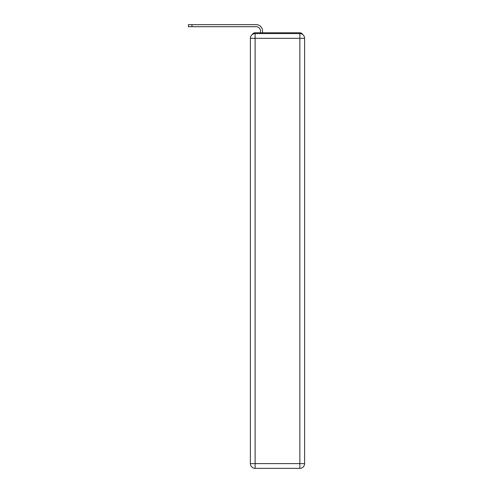 <?xml version="1.0" encoding="UTF-8"?>
<svg xmlns="http://www.w3.org/2000/svg" width="493" height="493" viewBox="0 0 493 493"><rect width="100%" height="100%" fill="white"/><g stroke="black" fill="none" stroke-linecap="round" stroke-linejoin="round"><path stroke-width="0.74" d="M302.665 34.504A3.161 3.161 0 0 0 299.855 32.791L255.115 32.791A3.161 3.161 0 0 0 252.305 34.504M255.115 32.791L260.489 32.791L260.489 30.973A4.271 4.271 0 0 0 256.224 26.708L188.4 26.708L188.4 24.65L256.224 24.65A6.323 6.323 0 0 1 262.547 30.973L262.547 32.791L265.154 32.791M289.816 32.791L299.855 32.791M255.115 33.579L299.855 33.579A4.745 4.745 0 0 1 304.6 38.325L304.6 463.605A4.745 4.745 0 0 1 299.855 468.35L255.115 468.35L255.115 463.605L299.855 463.605L299.855 38.325L255.115 38.325L255.115 463.605L250.376 463.605L250.376 38.325L255.115 38.325L255.115 33.579A4.745 4.745 0 0 0 250.376 38.325A4.745 4.745 0 0 1 255.115 33.579M250.376 463.605A4.745 4.745 0 0 0 255.115 468.35A4.745 4.745 0 0 1 250.376 463.605M260.489 30.973A4.271 4.271 0 0 0 256.224 26.708A4.271 4.271 0 0 1 260.489 30.973A4.271 4.271 0 0 0 256.224 26.708A4.271 4.271 0 0 1 260.489 30.973A4.271 4.271 0 0 0 256.224 26.708A4.271 4.271 0 0 1 260.489 30.973A4.271 4.271 0 0 0 256.224 26.708A4.271 4.271 0 0 1 260.489 30.973A4.271 4.271 0 0 0 256.224 26.708A4.271 4.271 0 0 1 260.489 30.973A4.271 4.271 0 0 0 256.224 26.708A4.271 4.271 0 0 1 260.489 30.973A4.271 4.271 0 0 0 256.224 26.708M191.956 26.708L191.956 24.65L256.224 24.65M299.855 468.35A4.745 4.745 0 0 0 304.6 463.605L299.855 463.605L299.855 468.35M304.6 38.325A4.745 4.745 0 0 0 299.855 33.579L299.855 38.325L304.6 38.325"/></g></svg>
